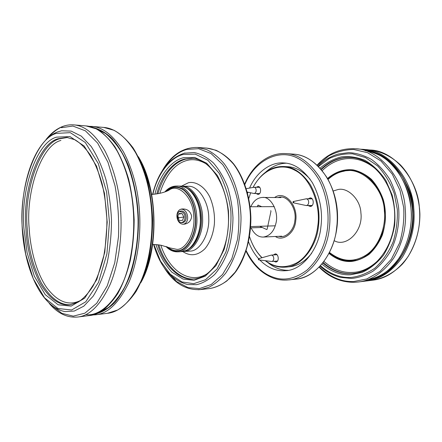 <?xml version="1.0" encoding="UTF-8"?>
<svg xmlns="http://www.w3.org/2000/svg" width="442" height="442" viewBox="0 0 442 442"><rect width="100%" height="100%" fill="white"/><g stroke="black" fill="none" stroke-linecap="round" stroke-linejoin="round"><path stroke-width="0.66" d="M352.666 170.319L350.738 170.419M356.401 260.205L352.39 260.576C370.087 261.073 388.595 233.912 384.988 210.867C384.247 190.734 366.998 169.955 350.605 170.413L343.959 170.861M328.052 179.132C332.743 174.778 338.031 172.021 343.92 170.866L350.605 170.413L354.628 170.623M275.261 225.807L250.675 226.591M274.267 206.635L250.133 206.762M262.233 227.464L250.586 227.857M182.126 222.635L182.524 222.602C188.248 222.017 186.905 210.707 181.292 211L180.784 211.044C175.065 211.707 176.546 223.028 182.126 222.635M183.64 224.193C190.469 222.133 187.9 208.867 181.165 209.204L181.098 209.204M191.64 216.094C191.292 220.569 188.938 223.249 184.579 224.133L183.96 224.188C175.839 225 174.181 209.723 182.032 208.989C187.099 208.712 190.303 211.077 191.64 216.094M179.391 211.552L182.612 212.193C186.38 214.663 185.64 222.486 181.17 222.536M177.463 216.972L178.872 213.514L182.065 213.541L183.855 216.994L182.469 220.436L179.27 220.442L177.463 216.972M178.341 218.657L178.817 217.796L183.855 216.994M178.817 217.796L177.778 216.193M178.629 214.11L182.065 213.541M182.485 188.53L181.286 188.635M200.193 225.923C200.839 220.757 200.74 215.801 199.9 211.061M278.156 197.557C286.587 193.988 297.09 207.812 294.853 220.541C294.201 230.105 285.626 238.553 278.924 236.321M249.597 188.049C256.31 172.087 270.952 161.75 283.736 162.96C294.162 163.297 303.704 169.861 312.367 182.657C320.069 196.994 322.898 211.856 320.864 227.249C318.886 248.824 302.516 270.145 285.869 270.67C276.327 271.476 267.637 267.924 259.802 260.007M258.592 258.703C254.459 254.062 251.117 248.47 248.559 241.923M247.592 193.16L247.923 192.209M288.289 270.333C280.897 270.36 274.001 267.708 267.609 262.377M264.603 173.126C271.305 166.728 278.493 163.418 286.167 163.203M257.443 206.723L258.029 205.099L261.752 206.701M270.747 210.619L270.974 211.226L267.123 229.238L266.697 229.547L259.741 226.304M250.818 206.762C253.537 200.801 257.448 197.696 262.548 197.441C270.753 196.176 279.145 211.641 275.918 223.359C273.946 231.464 269.753 236.028 263.333 237.056C258.321 237.216 254.233 234.144 251.073 227.84M258.94 194.115L258.294 193.552M258.399 187.342L259.067 186.8M256.288 187.297L258.017 186.474C261.426 186.32 261.52 194.568 257.879 194.408L256.178 193.524M276.803 261.681L276.018 261.139M275.51 254.791L276.2 254.139M273.399 254.946L275.123 253.935C278.604 253.41 279.637 261.835 275.769 262.051L273.902 261.31M311.196 206.21L310.256 205.524M310.278 198.828L311.218 198.143M308.157 198.817L310.162 197.894C314.107 197.668 314.389 206.552 310.135 206.458L308.135 205.536M265.266 260.697C271.482 265.559 278.25 267.703 285.576 267.139C301.195 266.73 316.577 246.73 318.411 226.525C320.306 212.127 317.643 198.226 310.422 184.828C302.306 172.883 293.355 166.772 283.582 166.501C271.112 166.225 260.924 173.198 253.012 187.419M250.636 192.8L248.802 198.425L250.658 192.8M262.078 257.703C256.553 252.294 252.382 245.26 249.559 236.608C252.343 245.233 256.465 252.272 261.924 257.747M253.073 187.408C262.592 168.982 280.99 162.435 294.781 170.231C310.472 177.551 321.257 205.502 317.715 226.442C315.997 240.918 308.057 256.255 296.958 262.769C285.433 268.603 274.985 267.929 265.625 260.741M311.643 253.305C305.041 261.559 297.599 266.056 289.306 266.802L285.576 267.139M283.582 166.501L287.322 166.689C295.206 166.861 302.825 171.065 310.173 179.292M275.41 236.487C282.72 241.868 294.891 233.221 295.731 220.812C298.223 205.082 284.482 190.027 274.642 197.53M246.31 188.651L254.095 187.253C255.52 187.541 256.211 188.756 256.15 190.911C255.868 192.491 255.15 193.353 253.984 193.497L247.305 192.071M293.819 202.265L293.289 202.779L292.919 202.06L293.289 201.546L293.819 202.265M293.289 201.546L306.234 198.806C307.914 199.093 308.731 200.403 308.687 202.734C308.389 204.431 307.56 205.364 306.212 205.541L293.289 202.779M312.146 205.497L306.212 205.541M306.234 198.806L312.168 198.856M259.145 259.305L258.708 259.868L258.316 259.244L258.62 258.697L259.145 259.305M258.62 258.697L271.277 255.1C272.747 255.227 273.581 256.349 273.791 258.454C273.703 260.194 273.034 261.205 271.786 261.487L258.708 259.868M277.482 261.018L271.786 261.487M271.277 255.1L276.979 254.686M327.986 179.01C335.097 172.64 342.672 169.684 350.71 170.148C368.512 170.739 385.021 190.878 385.396 214.823C385.971 238.768 370.269 259.542 352.506 260.835L351.788 260.89C344.141 261.476 336.693 258.802 329.45 252.879M329.119 253.515C336.395 259.388 343.854 262.034 351.501 261.454C357.379 260.736 363.247 258.36 369.098 254.327C374.623 249.211 379.037 242.78 382.352 235.05C386.07 222.851 386.385 211.066 383.297 199.696C380.59 191.972 376.617 185.17 371.379 179.281C365.595 174.38 359.506 171.236 353.125 169.866C344.053 168.938 335.555 171.778 327.632 178.386M322.29 170.557C338.136 155.264 359.782 153.457 378.689 171.7M380.402 258.178C371.495 267.438 362.175 272.184 352.445 272.421C342.627 273.001 333.174 269.377 324.091 261.553M373.683 152.12C396.087 158.777 413.276 188.231 413.137 213.757C414.657 240.813 397.386 271.073 376.175 277.941M365.551 281.062L366.982 280.908C380.203 279.432 391.988 271.548 402.336 257.261C411.585 241.713 415.403 225.409 413.778 208.348C412.579 179.507 388.137 149.794 364.379 149.518L362.943 149.424M365.794 149.86L367.236 149.86M364.379 149.518L370.109 150.004C393.828 150.297 418.193 179.734 419.386 208.292C420.999 225.188 417.193 241.338 407.966 256.741C397.645 270.902 385.888 278.72 372.689 280.195L366.982 280.908M367.606 279.742C377.65 277.996 387.137 272.543 396.065 263.382C407.143 250.266 413.027 231.26 412.756 214.011C412.292 201.314 408.878 188.988 402.502 177.038C397.678 169.662 392.026 163.49 385.551 158.512C378.8 154.424 371.965 151.805 365.053 150.661M361.506 149.274C385.286 149.545 409.762 179.391 410.966 208.37C412.59 225.519 408.773 241.907 399.507 257.52C389.153 271.874 377.358 279.792 364.12 281.267L358.258 281.996C371.512 280.521 383.33 272.543 393.712 258.056C402.993 242.293 406.822 225.752 405.192 208.425C403.977 179.154 379.429 149.026 355.617 148.777L361.506 149.274C372.606 150.639 382.75 155.689 391.932 164.424C403.452 176.767 410.706 195.032 411.414 214.304C411.469 233.597 404.944 252.133 393.921 264.924C385.092 274.018 375.159 279.46 364.12 281.267M354.578 282.294L358.258 281.996L354.545 282.294C341.069 282.444 329.29 277.421 319.207 267.239M323.24 262.67C332.423 270.498 341.97 274.134 351.871 273.565L353.771 273.421M351.478 157.523C340.688 156.833 330.66 160.816 321.395 169.479M321.074 169.104C330.34 160.584 340.362 156.717 351.141 157.501C373.385 158.628 394.198 184.126 394.689 214.641C395.408 245.15 375.617 271.449 353.44 273.46L351.197 273.637C341.451 274.2 332.03 270.67 322.931 263.056M317.428 165.297L328.726 155.938C336.743 151.739 345.086 149.595 353.744 149.495L367.611 152.7L381.054 161.059L392.303 174.137L399.988 190.32L403.668 207.42C404.413 219.005 403.054 230.846 399.596 242.94L391.374 259.172L379.91 271.537L366.843 278.941L353.854 281.521C341.71 282.057 330.24 277.217 319.439 267.001M413.867 209.254C413.077 199.734 410.132 190.563 405.049 181.745M322.047 264.134C331.251 271.786 340.776 275.333 350.617 274.78L362.004 272.438C369.882 268.902 377.054 263.15 383.512 255.178C389.059 246.061 392.767 236.1 394.634 225.298C395.419 214.906 394.579 204.768 392.104 194.883L385.855 180.458C379.982 171.711 372.998 164.988 364.91 160.286C356.655 157.07 348.755 155.949 341.213 156.921C333.925 158.733 326.903 162.446 320.146 168.059M318.594 166.43L329.29 158.485C336.688 155.076 344.456 153.534 352.6 153.849L365.401 157.529L377.573 165.905C384.849 173.767 390.402 182.977 394.231 193.535L397.286 209.27C397.8 220.028 396.402 230.956 393.082 242.061C388.501 252.631 382.413 261.355 374.816 268.233C366.794 273.581 358.805 276.659 350.849 277.454C340.362 278.001 330.262 274.123 320.561 265.824M320.201 266.211C326.318 271.847 333.191 275.587 340.826 277.432L351.478 278.443C358.501 277.797 365.628 275.41 372.849 271.283C379.855 265.996 385.888 259.056 390.96 250.476C397.502 236.746 399.85 221.227 398.573 207.32C397.176 197.889 394.314 188.706 389.982 179.761C384.778 171.391 378.54 164.568 371.263 159.302C363.705 155.214 356.191 152.982 348.727 152.6L338.384 154.026C330.826 156.175 324.108 160.186 318.218 166.059M328.163 179.325C333.13 174.899 338.312 172.209 343.727 171.258C360.633 165.927 383.789 187.275 384.363 210.917C386.17 226.696 378.904 246.63 366.368 254.885C353.976 262.736 341.727 261.962 329.61 252.559M334.274 240.708C346.379 247.724 363.335 231.072 360.91 213.044C360.606 199.497 347.594 186.8 337.677 189.624L333.285 190.988M85.693 314.627C102.063 317.113 123.81 295.057 131.047 255.868C133.815 239.277 134.583 223.193 133.346 207.613C131.44 186.922 125.572 165.457 116.461 149.816M86.074 125.92C97.268 126.766 107.737 135.318 117.473 151.578C126.605 169.187 131.893 189.005 133.335 211.033C134.998 234.448 131.594 262.526 122.782 283.051C112.992 303.51 102.008 314.334 89.831 315.511L77.681 317.024C89.715 315.875 100.572 304.936 110.257 284.206C118.97 263.404 122.329 234.917 120.666 211.154C119.23 188.8 113.986 168.695 104.936 150.849C95.29 134.368 84.936 125.716 73.875 124.887L86.074 125.92L96.179 128.821C102.848 132.749 109.097 138.744 114.92 146.805C120.368 155.971 124.931 166.706 128.605 179.016C131.661 191.999 133.512 205.596 134.158 219.801C134.075 234.017 132.76 247.675 130.224 260.769C127.036 273.217 122.904 284.123 117.826 293.499C112.323 301.781 106.323 308.019 99.815 312.207L89.831 315.511M62.665 126.611C57.803 128.506 53.068 132.086 48.465 137.346M91.986 126.423L103.715 127.418C115.086 128.285 125.699 136.689 135.561 152.639C144.799 169.894 150.142 189.303 151.584 210.856C153.258 233.774 149.794 261.255 140.854 281.383C130.92 301.461 119.765 312.102 107.395 313.317L95.721 314.776C107.964 313.582 119.003 302.825 128.843 282.493C137.705 262.1 141.125 234.221 139.457 210.978C138.014 189.104 132.71 169.424 123.539 151.938C113.76 135.777 103.24 127.274 91.986 126.423L89.019 126.34M93.058 127.506C99.45 129.058 105.82 132.738 112.157 138.556C118.274 145.672 123.655 154.573 128.296 165.258C134.467 182.64 137.849 200.646 138.434 219.271C138.622 238.282 135.865 258.299 130.059 275.653C125.688 286.515 120.6 295.471 114.793 302.516C108.787 308.262 102.771 311.969 96.743 313.643M96.323 128.893L105.417 133.418C111.483 138.258 117.119 144.948 122.312 153.484C132.141 172.01 137.434 196.657 138.064 219.403C138.451 243.238 133.65 269.3 124.296 287.803C119.357 296.317 114.008 302.947 108.262 307.693L99.677 312.229M61.394 127.688L72.875 126.053L85.405 130.832L97.643 143.086L107.953 162.236L115.058 185.922C117.986 202.442 119.136 219.343 118.506 236.63L114.749 262.791L107.185 285.996L96.726 303.251L84.919 313.151L73.289 316.146L61.908 313.367L50.626 304.637M81.361 300.041C69.471 306.45 57.985 302.4 46.913 287.88C36.404 273.057 30.266 248.923 29.178 228.171C25.664 192.088 41.277 145.142 60.913 140.434M67.538 137.484L59.438 138.843C39.471 143.733 23.658 191.585 27.222 228.326C28.227 248.089 32.912 266.266 41.277 282.858C50.388 298.146 60.25 305.422 70.853 304.687M58.051 138.749L66.852 137.423L74.98 139.76C80.427 143.059 85.604 148.247 90.516 155.313C95.124 163.407 99.008 172.938 102.152 183.911C104.771 195.497 106.362 207.635 106.925 220.326C106.865 233.033 105.754 245.227 103.599 256.918C100.892 268.007 97.389 277.687 93.102 285.957C88.477 293.217 83.51 298.604 78.195 302.118L70.168 304.77C59.488 305.897 49.504 298.809 40.222 283.499C31.686 266.797 26.912 248.421 25.896 228.365C22.338 191.568 38.117 143.65 58.051 138.749M23.94 228.52L27.128 252.846L34.349 276.267L45.239 294.643L58.167 304.798L71.179 306.107L84.654 298.19L96.804 279.537L104.787 252.283L107.202 222.138L104.505 193.408L96.577 166.209L84.19 146.042L69.924 136.545L56.565 137.153C36.305 142.236 20.326 191.071 23.94 228.52M22.387 228.818C18.641 189.861 35.189 138.921 56.338 133.396L70.3 132.65L85.262 142.473L98.279 163.529L106.627 192.032L109.461 222.182L106.914 253.818L98.505 282.361L85.737 301.82L71.615 309.991L58.012 308.51L44.526 297.814L33.2 278.587L25.697 254.156L22.387 228.818M140.313 282.576C143.628 276.62 146.385 269.83 148.589 262.211M146.899 176.85C144.435 169.402 141.407 162.728 137.821 156.827M140.385 160.982C148.794 178.645 153.23 197.773 153.706 218.365C154.252 240.039 150.589 260.029 142.711 278.322M65.134 311.604L74.267 311.052L83.814 306.162L93.102 296.251C98.886 287.062 103.599 275.814 107.24 262.493C110.03 248.492 111.45 234.409 111.495 220.243C110.936 206.762 109.113 193.309 106.03 179.894C102.135 166.894 97.157 155.717 91.096 146.352L81.3 136.125L71.173 131.097L61.554 130.799L57.178 132.053C34.233 141.479 20.354 183.817 22.111 226C23.829 268.161 41.189 307.516 65.134 311.604M151.683 194.441C158.661 193.889 164.396 192.497 168.877 190.259C178.032 182.778 193.259 197.165 193.74 215.983C195.679 231.509 186.159 249.824 176.944 249.382L170.015 247.94L161.452 245.349C158.54 244.691 153.352 244.398 152.672 244.443M167.435 246.951C170.894 249.78 174.314 250.995 177.706 250.586C187.303 251.073 197.248 232.017 195.226 215.845C194.347 204.911 190.635 196.43 184.099 190.419C177.723 186.01 171.8 186.325 166.33 191.353M165.501 191.662C171.109 186.043 177.214 185.391 183.822 189.706C190.679 195.718 194.579 204.414 195.513 215.801C197.563 232.21 187.469 251.537 177.734 251.028C174.026 251.476 170.308 250.023 166.59 246.669M165.938 246.465C169.557 250.222 173.557 252.012 177.949 251.841L178.435 251.796C188.419 252.332 198.79 232.531 196.684 215.707C196.237 200.679 185.999 185.22 176.645 186.049C172.253 186.049 168.325 187.999 164.86 191.894M176.645 186.049L180.071 186.121C189.447 185.297 199.696 200.69 200.138 215.652C202.243 232.404 191.861 252.117 181.861 251.592L177.949 251.841M186.784 188.143C195.171 191.662 201.43 206.038 201.436 218.237C202.044 231.177 195.883 245.84 187.999 249.343M182.75 251.515C190.27 256.537 197.613 255.664 204.784 248.901C209.9 242.94 213.37 233.763 214.37 224.088C214.967 214.762 213.48 205.801 209.917 197.209C204.524 186.215 195.579 181.187 188.463 182.717L181.458 186.181M181.231 186.198L188.496 186.292C198.574 185.651 208.922 202.464 208.746 217.878C209.757 234.238 199.729 251.183 190.27 251.089L184.176 251.454C193.607 251.559 203.607 234.487 202.596 218C202.767 202.464 192.441 185.518 182.391 186.17L181.242 186.198M159.811 193.331C165.861 174.689 174.872 163.739 186.855 160.474C193.01 158.722 199.574 159.927 206.547 164.081M208.696 272.609C192.032 285.289 169.883 272.913 160.838 245.233M192.463 158.369L185.723 159.12C173.231 162.601 163.943 174.131 157.866 193.723M158.882 244.918C164.982 265.929 180.993 280.405 194.364 278.902L194.85 278.869M156.794 193.905C161.545 175.231 173.446 161.523 184.684 159.065L191.95 158.335C210.066 158.766 227.962 185.502 228.492 217.928C229.249 250.354 212.42 277.78 194.336 278.924L193.325 279.001C179.916 280.515 163.86 265.902 157.8 244.78M155.893 244.592C159.75 255.625 165.104 264.835 171.938 272.228L182.982 279.035L194.027 280.294L205.259 276.139L215.95 265.675L224.116 249.481C227.685 236.558 229.133 223.735 228.464 211.016C226.818 198.303 223.116 186.452 217.359 175.457L206.712 163.242L194.8 157.457L183.552 157.706C171.905 160.269 159.617 174.728 154.893 194.165M152.871 194.364C157.573 173.303 170.745 157.253 183.314 154.451L195.248 154.136L207.9 160.269L219.199 173.286C225.287 185.016 229.171 197.629 230.851 211.143C231.486 224.724 229.834 238.354 225.901 252.028L217.039 268.979L205.585 279.698L193.684 283.692L181.949 281.952L170.336 274.283L160.54 261.128L153.86 244.47M164.159 167.999C170.993 157.788 178.607 151.584 186.999 149.385L198.602 148.694L211.033 153.534L222.696 164.551C229.486 174.828 234.387 186.563 237.409 199.745C239.31 212.447 239.349 225.674 237.52 239.426L231.774 258.879L222.497 274.559L211.138 284.549L199.436 288.598L188.027 287.609L176.513 281.515L166.186 270.371M198.171 289.737L200.287 289.582L208.906 287.261C214.818 284.256 220.425 279.543 225.735 273.112C230.641 265.708 234.58 257.161 237.547 247.459C239.818 237.426 240.978 227.431 241.028 217.475C240.498 198.712 234.779 178.148 224.26 163.811C218.735 157.352 212.851 152.612 206.613 149.6L197.469 147.451C182.988 147.236 171.253 155.004 162.264 170.756M197.469 147.451L206.773 148.098L215.95 150.236C222.204 153.214 228.105 157.899 233.647 164.286C244.183 178.458 249.912 198.767 250.432 217.293C250.382 227.122 249.216 236.995 246.94 246.901C243.962 256.487 240.012 264.935 235.089 272.255L226.939 280.88C221.105 285.04 215.309 287.604 209.558 288.571L200.287 289.582C185.822 290.372 173.789 283.073 164.186 267.692M153.595 244.465C160.103 266.835 171.435 280.195 187.585 284.538L196.48 284.692C202.613 283.3 208.679 279.897 214.674 274.482C220.354 267.78 225.006 259.448 228.63 249.487C231.426 238.978 232.873 228.415 232.973 217.796C232.486 207.69 230.757 197.613 227.785 187.552C224.011 177.839 219.177 169.59 213.282 162.8C207.005 157.264 200.613 153.838 194.093 152.518L184.06 153.225M336.544 228.63L336.975 224.729M295.853 279.117C318.483 277.068 338.318 248.625 337.55 215.773C337.019 182.911 316.063 155.275 293.377 154.125C305.532 154.667 316.649 162.374 326.732 177.248C335.765 192.226 338.832 212.713 336.522 228.851C334.141 253.702 315.207 278.2 295.853 279.117L288.521 279.919C307.87 279.018 326.82 254.277 329.202 229.144C331.511 212.823 328.434 192.104 319.389 176.966C309.295 161.938 298.173 154.153 286.018 153.612C268.769 152.335 252.702 165.076 244.713 183.971M273.742 278.184C278.3 279.836 283.223 280.416 288.521 279.919C283.405 280.455 278.405 279.869 273.521 278.167C261.736 273.681 252.575 264.703 246.045 251.222M244.89 184.452C255.128 160.015 278.869 148.832 296.737 157.728C305.289 161.855 312.765 169.297 319.157 180.065C326.842 194.955 329.389 213.53 327.434 228.934C325.207 245.63 318.467 259.299 307.212 269.94C295.378 278.819 283.996 281.217 273.068 277.151C262.316 273.488 253.365 264.686 246.2 250.736M258.846 205.436L257.714 205.442M355.617 148.777C340.694 147.987 327.881 153.418 317.185 165.07M370.109 150.004C381.203 151.368 391.336 156.357 400.496 164.982C411.983 177.159 419.198 195.149 419.9 214.132C419.955 233.127 413.458 251.399 402.463 264.023C393.645 273.007 383.722 278.394 372.689 280.195M329.511 252.758C336.34 258.564 343.964 261.172 352.39 260.576M95.721 314.776L92.754 314.969M103.715 127.418L114.08 130.313C120.904 134.208 127.274 140.114 133.191 148.037C138.722 157.026 143.346 167.546 147.059 179.585C150.142 192.276 152.009 205.563 152.656 219.436C152.556 233.321 151.219 246.669 148.645 259.476C145.407 271.653 141.202 282.339 136.037 291.543C130.434 299.693 124.301 305.847 117.638 310.008L107.395 313.317M77.681 317.024C67.184 317.958 57.714 313.428 49.266 303.444M46.023 139.578C50.847 133.407 56.239 129.103 62.2 126.661C65.985 125.158 69.875 124.567 73.875 124.887M138.285 156.661C158.125 187.883 159.374 250.741 140.783 282.72M180.071 186.121C190.607 186.176 200.149 200.806 200.563 218.066C201.104 235.337 192.386 250.697 181.877 251.592L181.69 251.608M182.524 251.509L183.684 251.492M206.773 148.098C216.309 149.186 225.613 154.54 233.531 163.772C243.708 176.933 250.178 196.657 250.874 217.492C251.001 238.337 245.316 258.299 235.674 271.847C228.122 281.388 219.039 287.101 209.558 288.571M184.983 152.993C169.015 157.971 158.225 171.767 152.6 194.386M293.377 154.125L286.018 153.612M263.333 237.056L281.742 236.188M262.548 197.441L280.979 197.574M259.603 193.568L253.984 193.497M259.714 187.369L254.095 187.253"/></g></svg>
